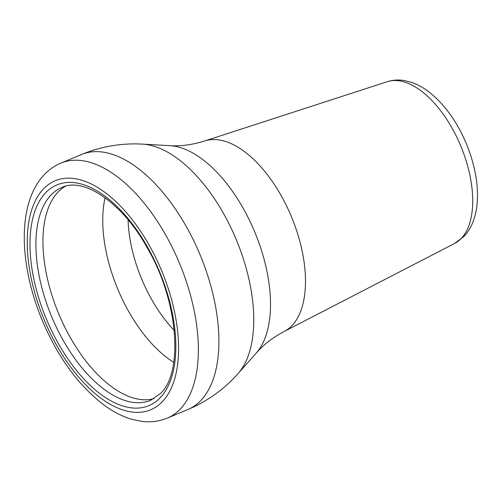 <?xml version="1.0" encoding="UTF-8"?>
<svg xmlns="http://www.w3.org/2000/svg" width="502" height="502" viewBox="0 0 502 502"><rect width="100%" height="100%" fill="white"/><g stroke="black" fill="none" stroke-linecap="round" stroke-linejoin="round"><path stroke-width="0.75" d="M65.379 186.267A115.309 59.186 -112.6 0 0 61.702 188.746A115.309 59.186 -112.6 0 0 58.037 192.065A115.309 59.186 -112.6 0 0 69.69 336.422A115.309 59.186 -112.6 0 0 149.646 399.504A115.309 59.186 -112.6 0 0 153.995 398.638M105.081 197.732A109.794 56.349 -112.6 0 0 128.236 310.682A109.794 56.349 -112.6 0 0 173.774 362.35M81.424 154.553A138.15 70.901 -112.6 0 1 186.863 227.563A138.15 70.901 -112.6 0 1 200.825 400.502A138.15 70.901 -112.6 0 1 187.823 409.538A138.15 138.15 0 0 0 238.13 373.538A128.092 65.743 -112.6 0 0 238.136 373.532A128.092 65.743 -112.6 0 0 224.049 214.429A128.092 65.743 -112.6 0 0 142.405 144.118L142.405 144.118A138.15 138.15 0 0 0 81.424 154.553L60.88 163.125C54.68 165.735 49.202 169.525 44.458 174.489C17.03 202.915 18.844 264.046 42.074 319.994C57.975 357.587 78.883 386.126 104.799 405.616C113.684 412.054 122.726 416.629 131.919 419.346L142.066 421.416C150.914 422.471 159.316 421.366 167.279 418.11A138.15 70.901 -112.6 0 0 180.281 409.074A138.15 70.901 -112.6 0 0 173.278 249.475A138.15 70.901 -112.6 0 0 60.88 163.125M128.073 219.794A99.954 51.298 -112.6 0 0 174.263 330.492M51.003 195.002A115.309 59.186 -112.6 0 0 56.851 328.22A115.309 59.186 -112.6 0 0 150.669 400.295L160.496 393.455C183.632 372.421 178.486 300.391 146.992 247.404C121.842 201.798 82.987 176.905 61.859 187.459A115.309 59.186 -112.6 0 0 51.003 195.002M45.626 192.774A119.539 61.351 -112.6 0 0 57.711 342.42A119.539 61.351 -112.6 0 0 160.201 397.779A119.539 61.351 -112.6 0 0 148.115 248.132A119.539 61.351 -112.6 0 0 45.626 192.774M162.359 401.644A124.05 63.666 -112.6 0 0 149.822 246.356A124.05 63.666 -112.6 0 0 43.467 188.909A124.05 63.666 -112.6 0 0 56.004 344.196A124.05 63.666 -112.6 0 0 162.359 401.644M461.244 238.469A87.681 45.004 -112.6 0 0 457.586 138.822A87.681 45.004 -112.6 0 0 387.224 81.713C392.834 79.944 398.594 79.567 404.524 80.584L411.878 82.485C417.871 84.612 423.663 87.837 429.248 92.167C444.722 104.523 457.115 121.766 466.44 143.905C480.86 178.881 482.34 217.084 463.904 236.492L454.699 243.414A87.681 45.004 -112.6 0 0 461.244 238.469M454.699 243.414L284.257 331.427C274.048 336.829 265.552 343.123 258.756 350.314L256.39 352.875A115.686 59.374 -112.6 0 0 254.721 231.93A115.686 59.374 -112.6 0 0 169.933 145.668L142.405 144.118M284.257 331.427A103.286 53.011 -112.6 0 0 291.969 325.61A103.286 53.011 -112.6 0 0 287.659 208.223A103.286 53.011 -112.6 0 0 204.772 140.949C192.291 144.808 180.676 146.383 169.933 145.668M187.823 409.538L167.279 418.11M256.39 352.875L238.136 373.532M387.224 81.713L204.772 140.949"/></g></svg>
